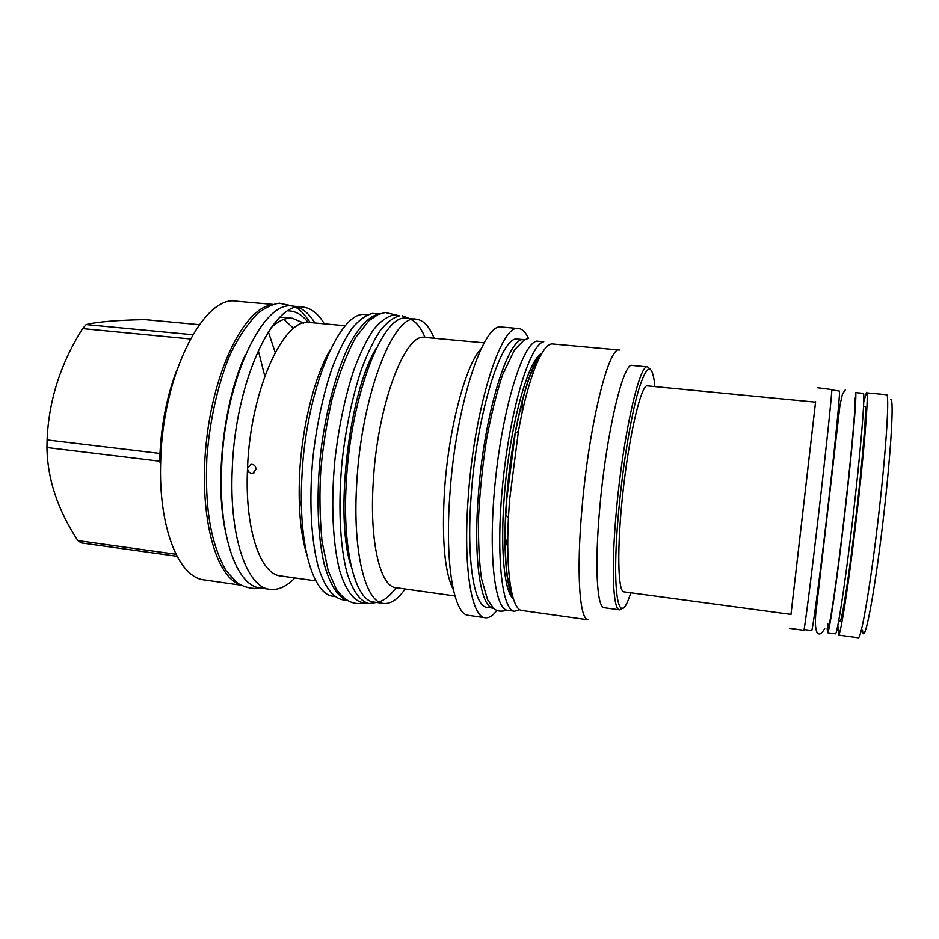 <?xml version="1.0" encoding="UTF-8"?>
<svg xmlns="http://www.w3.org/2000/svg" width="939" height="939" viewBox="0 0 939 939"><rect width="100%" height="100%" fill="white"/><g stroke="black" fill="none" stroke-linecap="round" stroke-linejoin="round"><path stroke-width="1.41" d="M514.56 611.277L507.623 610.291C494.325 609.763 487.74 551.087 495.651 477.986C503.433 404.897 523.011 343.486 536.721 341.103L543.763 341.737C530.359 344.155 511.051 405.671 503.245 478.878C495.323 552.073 501.59 610.796 514.56 611.277L519.713 609.634M493.621 608.237L493.374 608.214C480.897 607.897 473.303 560.947 478.233 496.637C483.914 413.183 508.821 334.507 524.455 339.683L524.69 339.707M493.374 608.214L486.895 607.298C474.16 606.946 466.296 560.008 471.167 495.792C476.754 412.444 501.966 333.897 517.941 339.096L524.455 339.683M532.554 369.027L533.117 372.83M507.952 581.499L509.372 577.908M496.966 610.456C492.881 615.773 488.961 618.202 485.205 617.756C471.531 617.393 462.974 567.086 468.209 497.717C474.23 407.503 501.532 322.84 518.68 328.521C522.436 328.943 525.699 332.206 528.446 338.286M485.205 617.756L468.444 615.35C454.053 614.881 444.746 564.632 449.804 495.487C455.568 405.566 483.726 321.291 501.813 327.03L518.68 328.521M522.131 400.8L522.213 412.374M505.076 548.176L507.799 536.92M481.191 348.674C465.85 364.039 448.537 428.477 444.476 491.132C441.682 539.725 444.628 572.544 453.302 589.575M454.922 595.96L395.953 587.708C380.401 586.852 369.391 542.413 373.217 482.552C377.302 404.955 405.249 332.183 424.921 337.394L484.219 342.829M434.147 338.24C429.428 326.443 423.501 320.093 416.376 319.201C393.641 313.145 361.163 395.636 356.691 484.266C352.477 552.414 365.541 602.451 383.476 603.46C390.624 604.223 397.843 599.399 405.12 588.988M383.476 603.46L373.945 602.099C355.623 601.019 342.148 551.017 346.268 483.01C350.599 394.544 383.546 312.264 406.787 318.356L416.376 319.201M411.528 319.729C416.787 322.476 421.271 328.357 424.991 337.394M378.875 601.852C384.614 600.373 390.331 595.666 396.023 587.72M379.215 314.013L379.039 314.037C369.379 315.974 359.543 326.033 349.554 344.214C336.678 370.142 325.915 409.909 320.727 452.469C316.103 495.099 317.57 536.181 324.237 564.233C329.847 584.117 337.136 596.042 346.115 600.021M379.79 313.802L372.419 313.45C365.834 315.081 359.074 319.976 352.137 328.145C345.223 338.193 338.662 351.174 332.453 367.079C323.415 393.394 316.936 423.184 313.027 456.448C308.802 499.947 311.055 541.064 318.603 568.013C324.694 586.875 332.981 597.568 342.289 599.739L346.62 600.373M334.683 596.465L333.298 596.277C313.344 594.939 298.144 545.09 301.865 477.622C305.586 389.873 340.493 308.508 365.881 314.741L367.278 314.87M330.211 349.883C314.588 376.152 301.853 426.787 299.588 474.606C298.156 507.025 300.492 533.458 306.607 553.904M315.856 580.889L280.644 575.936C260.373 574.422 244.551 528.939 247.52 468.326L250.971 464.3C254.082 464.336 255.772 466.014 256.054 469.359L252.697 473.362C249.563 473.35 247.837 471.671 247.52 468.326C250.208 389.685 284.141 316.725 309.976 322.511L345.388 325.727M324.331 323.814C318.215 313.556 310.973 307.957 302.593 307.018C273.531 300.468 235.055 381.621 232.226 469.653C229.057 537.308 247.157 587.603 269.916 589.34C278.284 590.338 286.618 586.535 294.916 577.943M269.916 589.34L260.162 587.943C237.015 586.136 218.517 535.887 221.592 468.361C224.28 380.506 263.213 299.564 292.768 306.149L302.593 307.018M297.663 307.194C304.189 309.53 309.929 314.788 314.905 322.957M304.882 547.683L305.234 546.968M271.113 327.711C278.437 320.762 285.526 317.605 292.358 318.227L303.684 323.075M303.133 539.714L303.86 538.2M283.789 319.377L293.661 328.392M301.36 500.71L299.459 507.048M238.952 584.117C214.35 574.821 198.199 511.156 206.662 438.971C214.914 366.75 245.173 308.45 271.254 305.022M240.595 585.126L204.244 579.903C178.926 577.755 158.151 527.741 160.71 460.99C162.6 374.109 204.092 294.447 236.499 301.208L273.085 304.424M268.343 331.796L275.186 352.43M47.091 439.933L159.97 453.443L159.712 461.213L46.95 447.539L47.091 439.933C48.734 400.554 60.589 363.44 82.632 328.58L86.13 324.554C97.257 321.819 116.812 320.164 144.806 319.589L199.268 324.671M190.312 338.944L82.632 328.58M258.272 350.376L264.775 376.187M159.97 453.443C161.578 422.949 167.224 395.131 176.872 369.978M192.706 334.707L86.13 324.554M175.98 554.28L77.867 540.606C57.737 509.971 47.431 478.949 46.95 447.539M160.604 464.547L159.712 461.213M177.025 556.299L81.13 542.895L77.867 540.606M512.706 596.594C506.426 583.236 504.126 555.947 505.804 514.725L506.86 498.139L515.206 433.536C522.988 393.018 531.462 366.973 540.618 355.412M509.56 500.053L508.422 517.706C505.558 573.013 511.872 610.021 521.943 610.503L588.225 619.846C579.668 620.104 576.182 573.4 581.957 508.785C588.953 424.956 608.953 345.27 619.447 350.024L552.789 343.979C542.883 342.148 528.27 376.739 518.434 431.236L509.56 500.053M647.687 366.903L632.229 365.459C623.426 361.362 606.218 433.032 599.775 507.929C594.481 565.818 596.981 608.026 604.188 607.733L619.576 609.857C612.944 610.233 611.043 567.978 616.465 509.924C623.109 434.827 639.647 362.853 647.687 366.903L650.175 369.227M630.879 592.814L628.778 598.624C617.885 628.555 611.43 588.014 618.813 509.807C622.944 464.817 630.844 417.092 638.156 391.457C645.868 366.304 651.173 362.466 654.096 379.943L654.8 386.082M623.93 591.875C617.768 591.899 616.829 547.777 622.874 492.74C628.848 437.715 639.905 389.462 646.525 385.8L815.557 402.162L790.99 614.411L623.93 591.875M622.522 608.167L619.576 609.857M815.592 401.622L790.967 614.411M817.223 387.701L831.801 389.568C831.954 393.864 825.968 450.767 818.409 515.734C810.862 580.713 804.324 631.513 803.819 630.315L789.37 628.332M831.801 389.873L839.513 391.105C840.006 395.436 834.337 452.105 826.801 516.708C819.266 581.335 812.458 631.818 811.625 630.585L804.054 629.553M827.177 628.602L827.576 632.78C829.09 634.107 836.59 583.565 844.184 518.739C851.779 453.936 856.849 397.044 855.675 392.619L863.551 393.371C865.054 397.819 860.288 454.828 852.659 519.725C845.041 584.645 837.189 635.222 835.346 633.848L827.576 632.78M837.87 625.304L838.457 635.081C840.452 636.489 848.492 585.56 856.168 520.147C863.868 454.758 868.54 397.338 866.885 392.878L886.932 394.767C889.456 399.321 885.547 457.035 877.765 522.671C870.019 588.33 861.098 639.33 858.246 637.792L838.457 635.081M863.751 401.728L866.544 392.349M839.736 620.984L839.971 621.289C841.755 622.451 848.844 577.438 855.605 519.924C862.389 462.434 866.591 411.27 865.195 406.693L864.573 406.352M890.818 399.38L891.275 399.944C894.174 404.615 889.433 471.296 880.864 539.009C872.331 606.782 863.751 646.818 862.495 629.975M368.933 603.577L362.348 602.627C353.428 600.502 345.54 589.833 339.789 570.947C332.688 543.951 330.739 502.694 335.012 459.018C338.944 425.602 345.306 395.671 354.12 369.215C360.165 353.228 366.515 340.176 373.194 330.07C379.896 321.842 386.41 316.889 392.725 315.246L399.392 315.833C393.159 317.488 386.739 322.453 380.119 330.692C373.522 340.834 367.219 353.909 361.245 369.919C352.501 396.422 346.174 426.4 342.242 459.864C337.946 503.597 339.801 544.902 346.761 571.91C352.383 590.807 360.142 601.476 368.933 603.577L376.621 602.474M409.474 318.591L402.244 315.774M513.363 598.812C502.952 590.96 499.184 536.239 506.473 473.667C513.668 411.082 529.842 358.675 541.768 353.404M535.887 362.172L536.545 363.968M510.687 587.333L509.642 588.929M510.194 584.258L509.138 586.323M534.796 364.59L535.359 366.844M537.93 356.843L541.087 354.578M512.976 597.509L510.417 594.575M351.362 566.956C334.084 517.905 348.756 391.223 376.774 347.407M303.309 540.641L304.001 539.139M308.156 322.441C302.288 314.823 295.597 310.95 288.073 310.856M225.184 530.089C214.608 480.451 223.881 400.39 245.513 354.484M827.799 623.414C827.494 640.257 834.043 601.136 842.095 534.655C850.171 468.244 856.251 402.655 855.006 398.136M509.02 586.535L510.206 584.293M534.737 364.355L535.371 366.809M252.697 473.362L254.105 472.833M292.358 318.227L283.097 317.394M541.181 354.402C538.505 355.529 535.535 359.168 532.272 365.306M506.837 585.044C508.609 591.77 510.663 595.983 513.023 597.697M512.26 595.666C506.367 586.722 502.623 547.026 506.708 497.846C511.321 431.846 529.385 364.884 539.972 356.21M505.804 514.725L508.422 517.706M515.206 433.536L518.434 431.236M840.264 621.055L838.727 620.855M865.112 406.411L863.563 406.258M507.119 610.197C500.945 612.028 496.308 611.266 493.221 607.885L487.564 599.704L481.425 578.318C479.043 560.689 478.104 539.843 478.608 515.781C479.958 490.569 482.599 465.181 486.543 439.616C491.097 415.015 496.438 393.441 502.553 374.896L514.549 349.754L524.091 340.047L528.657 338.275M397.549 315.363L385.319 312.511L378.323 314.389L368.957 320.68L355.775 337.289C346.855 353.592 338.944 374.215 332.03 399.157C326.854 421.869 323.11 445.415 320.809 469.793C319.33 493.092 319.741 517.002 322.03 541.545L328.204 570.748L336.315 589.164C345.259 601.641 353.827 605.197 364.262 602.908M350.928 565.055C334.519 516.427 348.827 392.76 375.917 349.155M303.461 541.416L304.119 539.984M310.222 322.535C304.424 314.213 299.682 309.213 295.996 307.523M293.731 306.231L279.529 303.238C273.848 303.696 266.711 306.936 258.119 312.957C246.781 324.542 237.015 339.366 228.846 357.454C217.226 387.15 209.902 420.472 206.862 457.434C204.902 506.473 209.913 541.803 226.064 570.654L237.567 583.166C245.208 587.685 253.061 589.316 261.101 588.072M221.299 483.479C221.099 454.91 224.362 426.74 231.088 398.969M283.226 317.405L280.937 317.37M824.735 628.379C821.93 633.661 819.547 635.234 817.587 633.109C815.615 631.043 814.982 624.775 815.698 614.317L839.936 405.437L842.494 393.911L845.393 389.732"/></g></svg>
